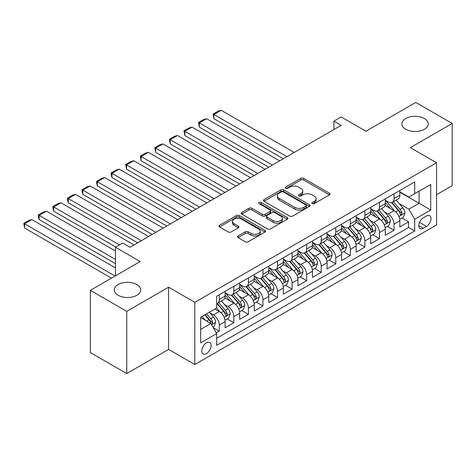 <?xml version="1.0" encoding="UTF-8"?>
<svg xmlns="http://www.w3.org/2000/svg" width="476" height="476" viewBox="0 0 476 476"><rect width="100%" height="100%" fill="white"/><g stroke="black" fill="none" stroke-linecap="round" stroke-linejoin="round"><path stroke-width="0.71" d="M312.232 203.639A1.416 0.815 0 0 0 314.231 203.639L329.422 194.874A2.023 1.166 0 0 0 330.011 194.047A2.023 1.166 0 0 0 329.422 193.22L303.694 178.369A2.023 1.166 0 0 0 300.832 178.369L285.648 187.133A1.416 0.815 0 0 0 285.231 187.711A1.416 0.815 0 0 0 285.648 188.288A1.416 0.815 0 0 0 287.647 188.288L289.61 187.157A6.468 3.737 0 0 1 298.761 187.157L300.903 188.395A6.468 3.737 0 0 1 302.801 191.037A6.468 3.737 0 0 1 300.903 193.672L298.94 194.809A1.416 0.815 0 0 0 298.523 195.386A1.416 0.815 0 0 0 298.94 195.963A1.416 0.815 0 0 0 300.939 195.963L302.909 194.833A6.468 3.737 0 0 1 312.054 194.833L314.196 196.07A6.468 3.737 0 0 1 316.094 198.706A6.468 3.737 0 0 1 314.196 201.348L312.232 202.484A1.416 0.815 0 0 0 311.816 203.062A1.416 0.815 0 0 0 312.232 203.639L312.232 202.484M136.796 284.535A13.179 7.61 0 0 0 122.433 282.881A13.179 7.61 0 0 0 114.299 289.914A13.179 7.61 0 0 0 118.161 295.293A13.179 7.61 0 0 0 132.524 296.941A13.179 7.61 0 0 0 140.658 289.914A13.179 7.61 0 0 0 136.796 284.535M424.39 118.494A13.179 7.61 0 0 0 410.026 116.846A13.179 7.61 0 0 0 401.887 123.873A13.179 7.61 0 0 0 405.748 129.252A13.179 7.61 0 0 0 420.112 130.906A13.179 7.61 0 0 0 428.245 123.873A13.179 7.61 0 0 0 424.39 118.494M206.477 353.597A6.593 3.802 120 0 0 210.779 347.789A6.593 3.802 120 0 0 209.767 342.512A6.593 3.802 120 0 0 206.477 342.833A6.593 3.802 120 0 0 202.169 348.64A6.593 3.802 120 0 0 203.181 353.924A6.593 3.802 120 0 0 206.477 353.597M238.089 235.965A2.023 1.166 0 0 0 237.494 236.792A2.023 1.166 0 0 0 238.089 237.619L245.307 241.784A2.023 1.166 0 0 0 248.163 241.784L265.031 232.044A2.023 1.166 0 0 0 265.62 231.223A2.023 1.166 0 0 0 265.031 230.396L239.303 215.545A2.023 1.166 0 0 0 236.441 215.545L219.579 225.279A2.023 1.166 0 0 0 218.984 226.106A2.023 1.166 0 0 0 219.579 226.933L228.296 231.967A2.023 1.166 0 0 0 231.152 231.967L238.375 227.796A2.023 1.166 0 0 0 238.964 226.975A2.023 1.166 0 0 0 238.375 226.148L234.049 223.649A5.409 3.124 0 0 1 232.466 221.441A5.409 3.124 0 0 1 235.804 218.561A5.409 3.124 0 0 1 241.695 219.234L258.635 229.015A5.409 3.124 0 0 1 260.217 231.223A5.409 3.124 0 0 1 256.879 234.109A5.409 3.124 0 0 1 250.989 233.43L248.163 231.8A2.023 1.166 0 0 0 245.307 231.8L238.089 235.965L238.089 237.619M436.546 194.702L452.2 185.664L452.2 123.457L415.798 102.435L365.925 131.233L341.167 116.941L333.89 121.142L341.167 125.343L130.025 247.246L122.749 243.046L115.466 247.246L115.466 275.83M126.753 311.352L126.753 373.565L168.617 349.396L168.617 287.183L126.753 311.352L90.345 290.336L140.218 261.538L115.466 247.246M168.617 287.183L194.827 302.314L436.546 162.756L436.546 224.97L194.827 364.527L194.827 302.314M452.2 123.457L410.336 147.625L436.546 162.756M289.753 216.122A2.023 1.166 0 0 0 292.615 216.122L309.483 206.382A2.023 1.166 0 0 0 310.072 205.561A2.023 1.166 0 0 0 309.483 204.734L283.755 189.876A2.023 1.166 0 0 0 280.894 189.876L264.031 199.617A2.023 1.166 0 0 0 263.436 200.444A2.023 1.166 0 0 0 264.031 201.265L289.753 216.122M259.664 203.942A1.416 0.815 0 0 1 261.098 204.144L261.098 202.461L287.254 217.562A2.023 1.166 0 0 1 287.849 218.389A2.023 1.166 0 0 1 287.254 219.216L270.386 228.95A2.023 1.166 0 0 1 267.53 228.95L241.802 214.099L241.802 212.451A2.023 1.166 0 0 0 241.213 213.272A2.023 1.166 0 0 0 241.802 214.099M241.802 212.451L249.019 208.28A2.023 1.166 0 0 1 251.881 208.28L262.312 214.307A2.023 1.166 0 0 0 265.174 214.307L269.957 211.54A2.023 1.166 0 0 0 270.552 210.713A2.023 1.166 0 0 0 269.957 209.892L259.099 203.621A1.416 0.815 0 0 1 258.682 203.044A1.416 0.815 0 0 1 259.557 202.288A1.416 0.815 0 0 1 261.098 202.461M126.753 373.565L90.345 352.543L90.345 290.336M216.265 332.897L219.287 331.147L213.248 327.661M209.809 312.815L213.462 314.922A8.235 4.754 60 0 1 219.287 325.013L225.112 321.651L225.112 327.785L233.853 322.746L227.225 318.92M224.369 304.408L228.028 306.52A8.235 4.754 60 0 1 233.853 316.605L239.672 313.244L239.672 319.378L248.412 314.338L241.784 310.513M238.928 296.001L242.587 298.113A8.235 4.754 60 0 1 248.412 308.198L254.238 304.836L254.238 310.971L262.972 305.931L256.35 302.105M253.494 287.593L257.147 289.705A8.235 4.754 60 0 1 262.972 299.791L268.797 296.429L268.797 302.563L277.532 297.524L270.909 293.698M268.053 279.186L271.713 281.298A8.235 4.754 60 0 1 277.532 291.383L283.357 288.022L283.357 294.162L292.097 289.116L285.469 285.291M282.613 270.779L286.272 272.891A8.235 4.754 60 0 1 292.097 282.976L297.922 279.614L297.922 285.755L306.657 280.709L300.035 276.883M297.179 262.371L300.832 264.483A8.235 4.754 60 0 1 306.657 274.569L312.482 271.207L312.482 277.347L321.217 272.302L314.594 268.476M311.738 253.964L315.392 256.076A8.235 4.754 60 0 1 321.217 266.161L327.042 262.8L327.042 268.94L335.782 263.894L329.154 260.069M326.298 245.556L329.957 247.669A8.235 4.754 60 0 1 335.782 257.754L341.607 254.392L341.607 260.533L350.342 255.487L343.714 251.661M340.864 237.149L344.517 239.261A8.235 4.754 60 0 1 350.342 249.353L356.167 245.985L356.167 252.125L364.902 247.08L358.279 243.254M355.423 228.742L359.077 230.854A8.235 4.754 60 0 1 364.902 240.945L370.727 237.578L370.727 243.718L379.467 238.672L372.839 234.846M369.983 220.334L373.642 222.447A8.235 4.754 60 0 1 379.467 232.538L385.292 229.17L385.292 235.311L394.027 230.265L394.027 224.131A8.235 4.754 -120 0 0 388.202 214.039L384.548 211.927M387.399 226.439L394.027 230.265M225.112 321.651A8.235 4.754 -120 0 0 219.287 311.56L214.92 309.037M239.672 313.244A8.235 4.754 -120 0 0 233.853 303.152L224.845 297.958M254.238 304.836A8.235 4.754 -120 0 0 248.412 294.745L239.404 289.551M268.797 296.429A8.235 4.754 -120 0 0 262.972 286.338L253.97 281.143M283.357 288.022A8.235 4.754 -120 0 0 277.532 277.93L268.529 272.736M297.922 279.614A8.235 4.754 -120 0 0 292.097 269.529L283.089 264.329M312.482 271.207A8.235 4.754 -120 0 0 306.657 261.122L297.655 255.921M327.042 262.8A8.235 4.754 -120 0 0 321.217 252.714L312.214 247.514M341.607 254.392A8.235 4.754 -120 0 0 335.782 244.307L326.774 239.107M356.167 245.985A8.235 4.754 -120 0 0 350.342 235.9L341.34 230.699M370.727 237.578A8.235 4.754 -120 0 0 364.902 227.492L355.899 222.292M385.292 229.17A8.235 4.754 -120 0 0 379.467 219.085L370.459 213.885M426.496 215.973L423.295 217.824A6.384 3.683 120 0 0 419.124 223.446A6.384 3.683 120 0 0 420.106 228.563A6.384 3.683 120 0 0 423.295 228.248L426.496 226.397A6.384 3.683 120 0 0 430.667 220.775A6.384 3.683 120 0 0 429.691 215.658A6.384 3.683 120 0 0 426.496 215.973M200.652 329.386L210.844 323.502L216.669 333.587L216.669 345.356L414.703 231.021L414.703 219.252L408.878 209.166L399.108 203.52M216.669 333.587L200.652 342.833L200.652 317.278L216.669 308.031L216.669 296.262L414.703 181.927L414.703 193.696L430.72 184.45L430.72 210.005L414.703 219.252M225.112 292.728L228.028 294.412A8.235 4.754 60 0 0 232.145 294.817L237.97 291.455A8.235 4.754 -120 0 0 239.672 287.683L239.672 282.976M239.672 284.321L242.587 286.005A8.235 4.754 60 0 0 246.705 286.409L252.53 283.047A8.235 4.754 -120 0 0 254.238 279.281L254.238 274.569M254.238 275.913L257.147 277.597A8.235 4.754 60 0 0 261.264 278.008L267.09 274.64A8.235 4.754 -120 0 0 268.797 270.874L268.797 266.161M268.797 267.506L271.713 269.19A8.235 4.754 60 0 0 275.83 269.6L281.655 266.233A8.235 4.754 -120 0 0 283.357 262.466L283.357 257.754M283.357 259.099L286.272 260.783A8.235 4.754 60 0 0 290.39 261.193L296.215 257.825A8.235 4.754 -120 0 0 297.922 254.059L297.922 249.347M297.922 250.697L300.832 252.375A8.235 4.754 60 0 0 304.949 252.786L310.774 249.424A8.235 4.754 -120 0 0 312.482 245.652L312.482 240.939M312.482 242.29L315.392 243.968A8.235 4.754 60 0 0 319.515 244.378L325.34 241.017A8.235 4.754 -120 0 0 327.042 237.244L327.042 232.538M327.042 233.883L329.957 235.56A8.235 4.754 60 0 0 334.075 235.971L339.9 232.609A8.235 4.754 -120 0 0 341.607 228.837L341.607 224.131M341.607 225.475L344.517 227.153A8.235 4.754 60 0 0 348.634 227.564L354.459 224.202A8.235 4.754 -120 0 0 356.167 220.43L356.167 215.723M356.167 217.068L359.077 218.746A8.235 4.754 60 0 0 363.2 219.156L369.025 215.795A8.235 4.754 -120 0 0 370.727 212.022L370.727 207.316M370.727 208.661L373.642 210.338A8.235 4.754 60 0 0 377.76 210.749L383.585 207.387A8.235 4.754 -120 0 0 385.292 203.615L385.292 198.909M216.669 338.293L408.587 227.492L408.587 221.858L399.852 226.903L399.852 220.763A8.235 4.754 -120 0 0 394.027 210.678L385.019 205.477M385.292 200.253L388.202 201.931A8.235 4.754 -120 0 0 392.319 202.342A8.235 4.754 -120 0 0 394.027 198.569L394.027 193.863M392.319 202.342L398.144 198.98A8.235 4.754 -120 0 0 399.852 195.208L399.852 190.501M219.287 294.745L219.287 299.458A8.235 4.754 60 0 1 217.58 303.224A8.235 4.754 60 0 1 216.669 303.557M217.58 303.224L223.405 299.862A8.235 4.754 -120 0 0 225.112 296.09L225.112 291.383M233.853 286.338L233.853 291.05A8.235 4.754 60 0 1 232.145 294.817M248.412 277.93L248.412 282.643A8.235 4.754 60 0 1 246.705 286.409M262.972 269.523L262.972 274.236A8.235 4.754 60 0 1 261.264 278.008M277.532 261.122L277.532 265.828A8.235 4.754 60 0 1 275.83 269.6M292.097 252.714L292.097 257.421A8.235 4.754 60 0 1 290.39 261.193M306.657 244.307L306.657 249.013A8.235 4.754 60 0 1 304.949 252.786M321.217 235.9L321.217 240.606A8.235 4.754 60 0 1 319.515 244.378M335.782 227.492L335.782 232.199A8.235 4.754 60 0 1 334.075 235.971M350.342 219.085L350.342 223.791A8.235 4.754 60 0 1 348.634 227.564M364.902 210.678L364.902 215.384A8.235 4.754 60 0 1 363.2 219.156M379.467 202.27L379.467 206.977A8.235 4.754 60 0 1 377.76 210.749M379.467 232.538L379.467 238.672M364.902 240.945L364.902 247.08M350.342 249.353L350.342 255.487M335.782 257.754L335.782 263.894M321.217 266.161L321.217 272.302M306.657 274.569L306.657 280.709M292.097 282.976L292.097 289.116M277.532 291.383L277.532 297.524M262.972 299.791L262.972 305.931M248.412 308.198L248.412 314.338M233.853 316.605L233.853 322.746M219.287 325.013L219.287 331.147M210.844 323.502L200.652 317.617M408.878 209.166L419.07 203.282L419.07 191.173L430.72 184.45M399.852 192.179L430.72 210.005M399.852 191.846L408.878 197.058L414.703 193.696M168.617 349.396L194.827 364.527M333.89 121.142L333.89 129.549M401.964 218.032L408.587 221.858M408.587 227.492L414.703 231.021M312.797 203.841L314.196 203.032A6.468 3.737 0 0 0 316.094 200.39L316.094 198.706M302.801 191.037L302.801 192.715A6.468 3.737 0 0 1 300.903 195.356L299.505 196.166M329.392 194.886L303.694 180.047A2.023 1.166 0 0 0 300.832 180.047L286.213 188.49M309.454 206.4L283.755 191.56A2.023 1.166 0 0 0 280.894 191.56L264.055 201.283M305.907 206.138A1.416 0.815 0 0 0 306.324 205.561A1.416 0.815 0 0 0 305.907 204.977L283.321 191.941A1.416 0.815 0 0 0 281.322 191.941L279.251 193.137A6.468 3.737 0 0 0 277.353 195.779A6.468 3.737 0 0 0 279.251 198.421L294.686 207.334A6.468 3.737 0 0 0 303.837 207.334L305.907 206.138L305.907 207.816A1.416 0.815 0 0 0 306.324 207.238L306.324 205.561M277.353 195.779L277.353 197.463A6.468 3.737 0 0 0 279.251 200.099L279.251 198.421M305.907 207.816L303.837 209.012A6.468 3.737 0 0 1 294.686 209.012L279.251 200.099M241.832 214.117L249.019 209.964L249.019 208.28M270.552 210.713L270.552 212.397A2.023 1.166 0 0 1 269.957 213.224L265.174 215.985A2.023 1.166 0 0 1 262.312 215.985L251.881 209.964A2.023 1.166 0 0 0 249.019 209.964M261.098 204.144L287.23 219.228M273.141 220.555A5.409 3.124 0 0 0 279.031 221.233A5.409 3.124 0 0 0 282.369 218.347A5.409 3.124 0 0 0 280.786 216.14L274.819 212.695A2.023 1.166 0 0 0 271.963 212.695L267.173 215.461A2.023 1.166 0 0 0 266.584 216.288A2.023 1.166 0 0 0 267.173 217.11L273.141 220.555L273.141 222.238A5.409 3.124 0 0 0 279.031 222.917A5.409 3.124 0 0 0 282.369 220.031L282.369 218.347M266.584 216.288L266.584 217.966A2.023 1.166 0 0 0 267.173 218.793L267.173 217.11M273.141 222.238L267.173 218.793M260.217 231.223L260.217 232.901A5.409 3.124 0 0 1 256.879 235.787A5.409 3.124 0 0 1 250.989 235.108L248.163 233.478A2.023 1.166 0 0 0 245.307 233.478L238.113 237.631M232.466 221.441L232.466 223.125A5.409 3.124 0 0 0 234.049 225.332L234.049 223.649M238.345 227.814L234.049 225.332M265.001 232.062L239.303 217.223A2.023 1.166 0 0 0 236.441 217.223L219.603 226.945M399.727 219.323L403.493 217.151L404.945 212.945A5.456 3.153 -120 0 0 402.821 207.822L396.169 200.122M286.927 156.663L213.903 114.502L221.179 110.295L294.21 152.457M394.836 211.207L386.946 202.074A15.756 9.098 -120 0 0 385.292 200.342M213.903 118.703L213.099 114.038L213.903 114.502L213.903 118.703L283.285 158.764M390.51 208.649L386.095 203.538A13.078 7.551 -120 0 0 385.292 202.657M391.581 202.639L398.311 210.428A5.456 3.153 60 0 1 400.257 214.188L400.649 214.837L401.387 214.73L402 213.177A5.456 3.153 -120 0 0 400.054 209.422L393.402 201.717M391.974 202.508L399.203 210.88A2.779 1.607 60 0 1 399.905 211.969L402 213.177M213.099 114.038L218.198 111.098L221.179 110.295M385.167 227.73L388.928 225.559L390.385 221.352A5.456 3.153 -120 0 0 388.261 216.229L381.609 208.53M272.367 165.071L199.337 122.909L206.62 118.703L279.644 160.864M380.276 219.614L372.387 210.481A15.756 9.098 -120 0 0 370.727 208.75M199.337 127.11L198.54 122.445L199.337 122.909L199.337 127.11L268.726 167.171M375.945 217.056L371.536 211.945A13.078 7.551 -120 0 0 370.727 211.064M377.016 211.046L383.745 218.835A5.456 3.153 60 0 1 385.691 222.595L386.09 223.244L386.827 223.137L387.44 221.584A5.456 3.153 -120 0 0 385.495 217.829L378.842 210.124M377.414 210.916L384.644 219.287A2.779 1.607 60 0 1 385.346 220.376L387.44 221.584M198.54 122.445L203.633 119.506L206.62 118.703M370.608 236.138L374.368 233.966L375.826 229.759A5.456 3.153 -120 0 0 373.702 224.636L367.044 216.931M257.802 173.478L184.777 131.316L192.06 127.11L265.084 169.272M365.711 228.022L357.821 218.889A15.756 9.098 -120 0 0 356.167 217.157M184.777 135.517L183.974 130.852L184.777 131.316L184.777 135.517L254.16 175.579M361.385 225.457L356.97 220.352A13.078 7.551 -120 0 0 356.167 219.472M362.456 219.454L369.186 227.242A5.456 3.153 60 0 1 371.131 231.003L371.53 231.651L372.268 231.544L372.881 229.991A5.456 3.153 -120 0 0 370.935 226.237L364.277 218.532M362.849 219.323L370.084 227.695A2.779 1.607 60 0 1 370.78 228.783L372.881 229.991M183.974 130.852L189.073 127.913L192.06 127.11M356.042 244.545L359.808 242.373L361.26 238.167A5.456 3.153 -120 0 0 359.136 233.044L352.484 225.338M243.242 181.886L170.218 139.724L177.494 135.517L250.525 177.679M351.151 236.429L343.261 227.296A15.756 9.098 -120 0 0 341.607 225.565M170.218 143.925L169.414 139.26L170.218 139.724L170.218 143.925L239.601 183.986M346.825 233.865L342.411 228.76A13.078 7.551 -120 0 0 341.607 227.879M347.897 227.861L354.626 235.65A5.456 3.153 60 0 1 356.572 239.41L356.964 240.059L357.702 239.952L358.315 238.399A5.456 3.153 -120 0 0 356.369 234.644L349.717 226.939M348.289 227.73L355.518 236.102A2.779 1.607 60 0 1 356.221 237.191L358.315 238.399M169.414 139.26L174.513 136.314L177.494 135.517M341.482 252.952L345.243 250.781L346.701 246.574A5.456 3.153 -120 0 0 344.576 241.451L337.924 233.746M228.682 190.293L155.652 148.131L162.935 143.925L235.959 186.086M336.591 244.837L328.702 235.703A15.756 9.098 -120 0 0 327.042 233.972M155.652 152.332L154.855 147.667L155.652 148.131L155.652 152.332L225.041 192.393M332.26 242.272L327.851 237.167A13.078 7.551 -120 0 0 327.042 236.286M333.331 236.269L340.06 244.057A5.456 3.153 60 0 1 342.006 247.817L342.405 248.466L343.142 248.359L343.755 246.806A5.456 3.153 -120 0 0 341.81 243.046L335.158 235.346M333.73 236.138L340.959 244.509A2.779 1.607 60 0 1 341.661 245.598L343.755 246.806M154.855 147.667L159.948 144.722L162.935 143.925M326.923 261.36L330.683 259.188L332.141 254.981A5.456 3.153 -120 0 0 330.017 249.858L323.359 242.153M214.117 198.694L141.092 156.539L148.375 152.332L221.4 194.494M322.026 253.244L314.136 244.111A15.756 9.098 -120 0 0 312.482 242.379M141.092 160.739L140.295 156.074L141.092 156.539L141.092 160.739L210.475 200.801M317.7 250.679L313.285 245.574A13.078 7.551 -120 0 0 312.482 244.694M318.771 244.67L325.501 252.464A5.456 3.153 60 0 1 327.446 256.225L327.845 256.873L328.583 256.766L329.196 255.213A5.456 3.153 -120 0 0 327.25 251.453L320.592 243.754M319.164 244.545L326.399 252.917A2.779 1.607 60 0 1 327.095 254.005L329.196 255.213M140.295 156.074L145.388 153.129L148.375 152.332M312.357 269.767L316.123 267.595L317.575 263.389A5.456 3.153 -120 0 0 315.451 258.266L308.799 250.56M199.557 207.102L126.533 164.946L133.81 160.739L206.84 202.901M307.466 261.651L299.577 252.518A15.756 9.098 -120 0 0 297.922 250.787M126.533 169.147L125.729 164.482L126.533 164.946L126.533 169.147L195.916 209.208M303.141 259.087L298.726 253.976A13.078 7.551 -120 0 0 297.922 253.101M304.212 253.077L310.941 260.872A5.456 3.153 60 0 1 312.887 264.632L313.279 265.275L314.017 265.174L314.63 263.621A5.456 3.153 -120 0 0 312.684 259.86L306.032 252.161M304.604 252.952L311.834 261.324A2.779 1.607 60 0 1 312.536 262.413L314.63 263.621M125.729 164.482L130.829 161.537L133.81 160.739M297.798 278.174L301.564 276.003L303.016 271.796A5.456 3.153 -120 0 0 300.892 266.673L294.239 258.968M184.997 215.509L111.967 173.347L119.25 169.147L192.274 211.308M292.907 270.059L285.017 260.925A15.756 9.098 -120 0 0 283.357 259.194M111.967 177.554L111.17 174.567L111.17 172.889L111.967 173.347L111.967 177.554L181.356 217.615M288.581 267.494L284.166 262.383A13.078 7.551 -120 0 0 283.357 261.508M289.646 261.485L296.375 269.279A5.456 3.153 60 0 1 298.321 273.04L298.72 273.682L299.458 273.581L300.07 272.028A5.456 3.153 -120 0 0 298.125 268.268L291.473 260.568M290.045 261.36L297.274 269.731A2.779 1.607 60 0 1 297.976 270.82L300.07 272.028M111.17 172.889L116.263 169.944L119.25 169.147M283.238 286.582L286.998 284.404L288.456 280.203A5.456 3.153 -120 0 0 286.332 275.08L279.68 267.375M170.432 223.916L97.407 181.755L104.69 177.554L177.715 219.716M278.341 278.466L270.451 269.333A15.756 9.098 -120 0 0 268.797 267.601M97.407 185.961L96.61 182.974L96.61 181.296L97.407 181.755L97.407 185.961L166.796 226.023M274.015 275.901L269.6 270.79A13.078 7.551 -120 0 0 268.797 269.916M275.086 269.892L281.816 277.686A5.456 3.153 60 0 1 283.761 281.447L284.16 282.089L284.898 281.988L285.511 280.435A5.456 3.153 -120 0 0 283.565 276.675L276.913 268.976M275.485 269.767L282.714 278.139A2.779 1.607 60 0 1 283.416 279.228L285.511 280.435M96.61 181.296L101.703 178.351L104.69 177.554M268.672 294.989L272.439 292.811L273.896 288.611A5.456 3.153 -120 0 0 271.766 283.488L265.114 275.782M155.872 232.324L82.848 190.162L90.131 185.961L163.155 228.123M263.781 286.873L255.892 277.74A15.756 9.098 -120 0 0 254.238 276.009M82.848 194.369L82.045 191.382L82.045 189.704L82.848 190.162L82.848 194.369L152.231 234.424M259.456 284.309L255.041 279.198A13.078 7.551 -120 0 0 254.238 278.323M260.527 278.299L267.256 286.094A5.456 3.153 60 0 1 269.202 289.854L269.594 290.497L270.332 290.396L270.945 288.843A5.456 3.153 -120 0 0 269 285.082L262.347 277.383M260.919 278.174L268.149 286.546A2.779 1.607 60 0 1 268.851 287.635L270.945 288.843M82.045 189.704L87.144 186.759L90.131 185.961M254.113 303.39L257.879 301.219L259.331 297.018A5.456 3.153 -120 0 0 257.207 291.895L250.554 284.19M141.312 240.731L68.288 198.569L75.565 194.369L148.589 236.53M249.222 295.281L241.332 286.147A15.756 9.098 -120 0 0 239.672 284.41M68.288 202.776L67.485 199.789L67.485 198.111L68.288 198.569L68.288 202.776L137.671 242.831M244.896 292.716L240.481 287.605A13.078 7.551 -120 0 0 239.672 286.73M245.961 286.707L252.691 294.501A5.456 3.153 60 0 1 254.636 298.256L255.035 298.904L255.773 298.803L256.385 297.25A5.456 3.153 -120 0 0 254.44 293.49L247.788 285.79M246.36 286.582L253.589 294.953A2.779 1.607 60 0 1 254.291 296.042L256.385 297.25M67.485 198.111L72.584 195.166L75.565 194.369M239.553 311.798L243.313 309.626L244.771 305.425A5.456 3.153 -120 0 0 242.647 300.302L235.995 292.597M119.47 244.938L53.723 206.977L61.005 202.776L134.03 244.938M234.662 303.688L226.766 294.549A15.756 9.098 -120 0 0 225.112 292.817M53.723 211.183L52.925 208.196L52.925 206.519L53.723 206.977L53.723 211.183L115.829 247.038M230.33 301.124L225.921 296.012A13.078 7.551 -120 0 0 225.112 295.138M231.401 295.114L238.131 302.909A5.456 3.153 60 0 1 240.077 306.663L240.475 307.312L241.213 307.21L241.826 305.657A5.456 3.153 -120 0 0 239.88 301.897L233.228 294.192M231.8 294.989L239.029 303.361A2.779 1.607 60 0 1 239.731 304.45L241.826 305.657M52.925 206.519L58.018 203.573L61.005 202.776M224.993 320.205L228.754 318.033L230.211 313.833A5.456 3.153 -120 0 0 228.081 308.71L221.429 301.005M115.466 259.438L39.163 215.384L46.446 211.183L115.466 251.03M220.096 312.095L216.616 308.061M39.163 219.591L38.36 216.604L38.36 214.926L39.163 215.384L39.163 219.591L115.466 263.644M215.771 309.531L215.206 308.876M216.842 303.521L223.571 311.316A5.456 3.153 60 0 1 225.517 315.07L225.91 315.719L226.647 315.618L227.26 314.065A5.456 3.153 -120 0 0 225.315 310.304L218.662 302.599M217.234 303.396L224.47 311.768A2.779 1.607 60 0 1 225.166 312.857L227.26 314.065M38.36 214.926L43.459 211.981L46.446 211.183M212.956 327.155L214.194 326.441L215.646 322.24A5.456 3.153 -120 0 0 213.522 317.117L209.333 312.262M115.103 276.044L24.603 223.791L31.88 219.591L115.466 267.845M205.424 320.372L202.05 316.469M24.603 227.998L23.8 223.327L24.603 223.791L24.603 227.998L111.461 278.145M201.211 317.938L200.652 317.29M204.817 314.868L209.006 319.723A5.456 3.153 60 0 1 210.951 323.478L211.35 324.126L212.088 324.025L212.701 322.472A5.456 3.153 -120 0 0 210.755 318.712L206.566 313.863M205.156 314.678L209.904 320.175A2.779 1.607 60 0 1 210.606 321.258L212.701 322.472M23.8 223.327L28.899 220.388L31.88 219.591M213.462 314.922L219.287 311.56M228.028 306.52L233.853 303.152M242.587 298.113L248.412 294.745M257.147 289.705L262.972 286.338M271.713 281.298L277.532 277.93M286.272 272.891L292.097 269.529M300.832 264.483L306.657 261.122M315.392 256.076L321.217 252.714M329.957 247.669L335.782 244.307M344.517 239.261L350.342 235.9M359.077 230.854L364.902 227.492M373.642 222.447L379.467 219.085M388.202 214.039L394.027 210.678M394.027 198.569L399.852 195.208M219.287 299.458L225.112 296.09M233.853 291.05L239.672 287.683M248.412 282.643L254.238 279.281M262.972 274.236L268.797 270.874M277.532 265.828L283.357 262.466M292.097 257.421L297.922 254.059M306.657 249.013L312.482 245.652M321.217 240.606L327.042 237.244M335.782 232.199L341.607 228.837M350.342 223.791L356.167 220.43M364.902 215.384L370.727 212.022M379.467 206.977L385.292 203.615M394.027 224.131L399.852 220.763M419.517 222.369L426.496 226.397M418.779 225.642L423.295 228.248M314.196 203.032L314.196 201.348M298.94 195.963L298.94 194.809M300.903 195.356L300.903 193.672M285.648 188.288L285.648 187.133M300.832 180.047L300.832 178.369M303.694 180.047L303.694 178.369M329.422 194.874L329.422 193.22M264.031 201.265L264.031 199.617M280.894 191.56L280.894 189.876M283.755 191.56L283.755 189.876M309.483 206.382L309.483 204.734M294.686 209.012L294.686 207.334M303.837 209.012L303.837 207.334M251.881 209.964L251.881 208.28M262.312 215.985L262.312 214.307M265.174 215.985L265.174 214.307M269.957 213.224L269.957 211.54M287.254 219.216L287.254 217.562M245.307 233.478L245.307 231.8M248.163 233.478L248.163 231.8M250.989 235.108L250.989 233.43M238.375 227.796L238.375 226.148M219.579 226.933L219.579 225.279M236.441 217.223L236.441 215.545M239.303 217.223L239.303 215.545M265.031 232.044L265.031 230.396M398.894 216.526L404.909 213.052M386.946 202.074L387.696 201.64M400.054 209.422L402.821 207.822M395.705 211.933L398.311 210.428M384.334 224.934L390.35 221.459M372.387 210.481L373.136 210.047M385.495 217.829L388.261 216.229M381.145 220.34L383.745 218.835M369.775 233.341L375.79 229.866M357.821 218.889L358.571 218.454M370.935 226.237L373.702 224.636M366.579 228.748L369.186 227.242M355.215 241.749L361.224 238.274M343.261 227.296L344.011 226.862M356.369 234.644L359.136 233.044M352.02 237.155L354.626 235.65M340.649 250.156L346.665 246.681M328.702 235.703L329.452 235.269M341.81 243.046L344.576 241.451M337.46 245.562L340.06 244.057M326.09 258.557L332.105 255.088M314.136 244.111L314.886 243.676M327.25 251.453L330.017 249.858M322.901 253.97L325.501 252.464M311.53 266.965L317.54 263.496M299.577 252.518L300.326 252.084M312.684 259.86L315.451 258.266M308.335 262.371L310.941 260.872M296.964 275.372L302.98 271.903M285.017 260.925L285.767 260.491M298.125 268.268L300.892 266.673M293.775 270.779L296.375 269.279M282.405 283.779L288.42 280.31M270.451 269.333L271.201 268.898M283.565 276.675L286.332 275.08M279.216 279.186L281.816 277.686M267.845 292.187L273.861 288.718M255.892 277.74L256.641 277.306M269 285.082L271.766 283.488M264.65 287.593L267.256 286.094M253.28 300.594L259.295 297.125M241.332 286.147L242.082 285.713M254.44 293.49L257.207 291.895M250.09 296.001L252.691 294.501M238.72 309.001L244.735 305.532M226.766 294.549L227.516 294.12M239.88 301.897L242.647 300.302M235.531 304.408L238.131 302.909M224.16 317.409L230.176 313.934M225.315 310.304L228.081 308.71M220.965 312.815L223.571 311.316M211.534 324.697L215.61 322.341M210.755 318.712L213.522 317.117M206.655 321.08L209.006 319.723"/></g></svg>
